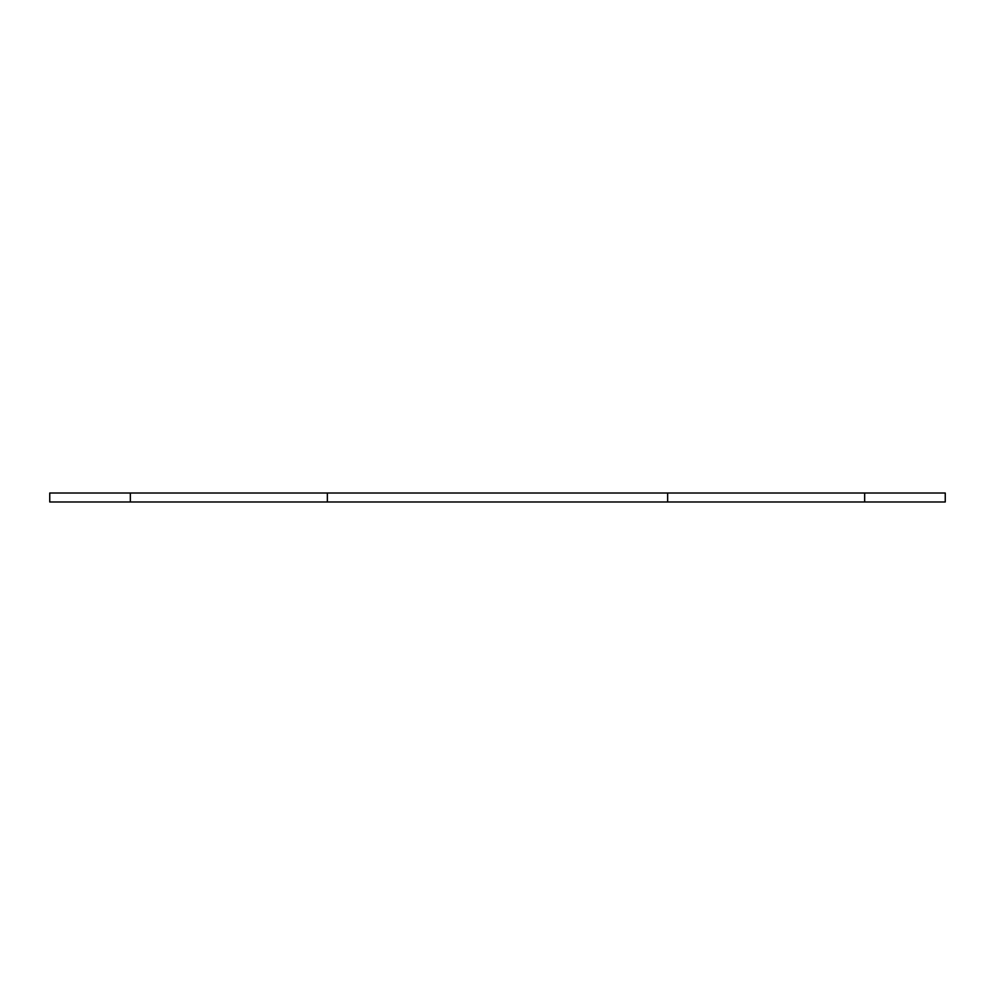 <?xml version="1.0" encoding="UTF-8"?>
<svg xmlns="http://www.w3.org/2000/svg" width="995" height="995" viewBox="0 0 995 995"><rect width="100%" height="100%" fill="white"/><g stroke="black" fill="none" stroke-linecap="round" stroke-linejoin="round"><path stroke-width="1.49" d="M864.655 493.022L864.655 501.978L945.25 501.978L945.25 493.022L327.355 493.022L327.355 501.978L667.645 501.978L667.645 493.022M864.655 501.978L667.645 501.978M327.355 493.022L130.345 493.022L130.345 501.978L327.355 501.978M130.345 493.022L49.75 493.022L49.75 501.978L130.345 501.978"/></g></svg>
